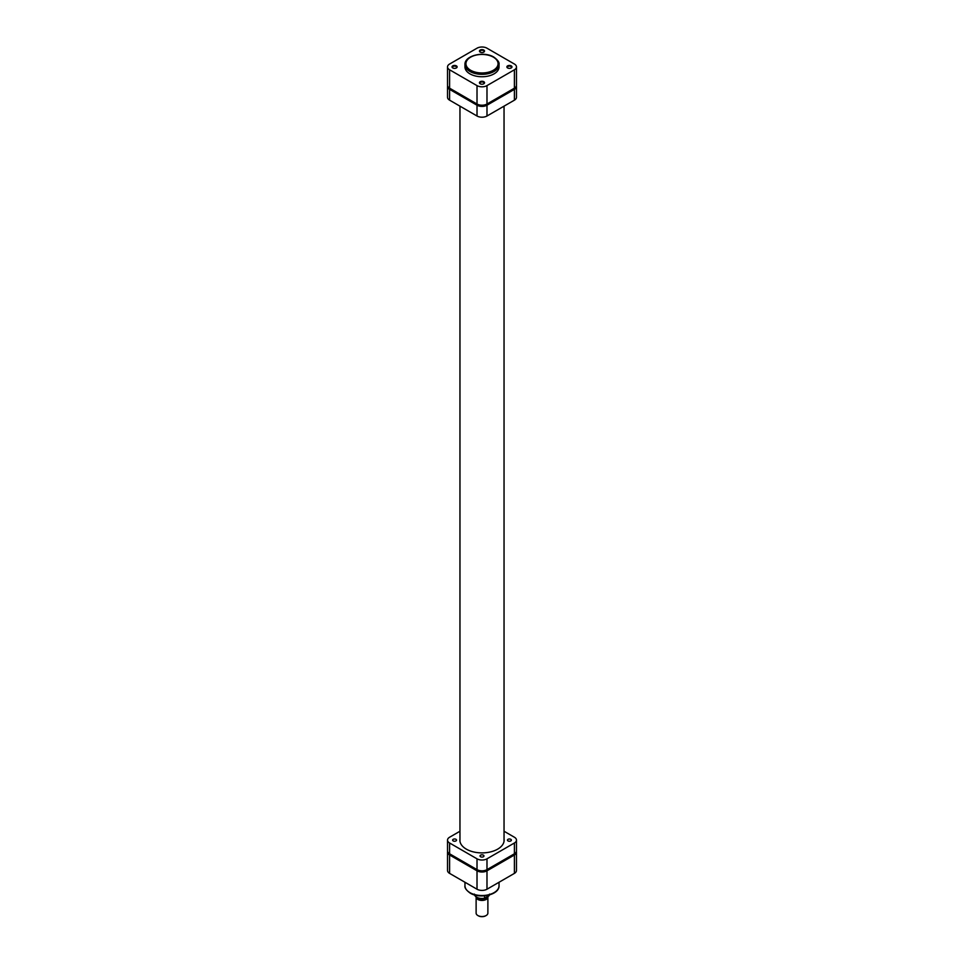 <?xml version="1.0" encoding="UTF-8"?>
<svg xmlns="http://www.w3.org/2000/svg" width="964" height="964" viewBox="0 0 964 964"><rect width="100%" height="100%" fill="white"/><g stroke="black" fill="none" stroke-linecap="round" stroke-linejoin="round"><path stroke-width="1.45" d="M478.108 915.655A5.194 3 180 0 0 478.325 915.8A5.194 3 180 0 0 485.675 915.8L486.157 915.523A5.88 3.398 0 0 0 487.88 913.125L487.88 897.05A5.88 3.398 180 0 1 486.157 899.448A5.88 3.398 180 0 1 479.747 900.183A5.88 3.398 180 0 1 476.12 897.05A5.88 3.398 180 0 1 476.12 897.014M477.24 897.677A5.194 3 0 0 0 485.675 898.605A5.194 3 0 0 0 487.061 897.171M486.856 897.291A5.049 2.916 180 0 1 485.567 898.544A5.049 2.916 180 0 1 477.493 897.797M474.553 894.929A7.591 4.386 0 0 0 484.543 898.219L489.146 895.556A7.591 4.386 0 0 0 489.447 894.929M488.158 896.532L489.146 895.014M485.543 898.038L484.543 898.219L484.543 895.833M476.12 897.05L476.12 913.125A5.88 3.398 0 0 0 477.843 915.523A5.88 3.398 0 0 0 486.157 915.523L485.675 915.8M452.779 67.95L452.779 67.95A2.543 1.47 180 0 1 452.779 65.865A2.543 1.47 180 0 1 456.382 65.865A2.543 1.47 180 0 1 456.382 67.95A2.543 1.47 180 0 1 452.779 67.95M456.189 68.046A2.061 1.193 0 0 0 456.635 67.311A2.061 1.193 0 0 0 456.032 66.468A2.061 1.193 0 0 0 453.791 66.215A2.061 1.193 0 0 0 452.526 67.311A2.061 1.193 0 0 0 452.972 68.046M480.205 52.116L480.205 52.116A2.543 1.47 180 0 1 480.205 50.044A2.543 1.47 180 0 1 483.795 50.044A2.543 1.47 180 0 1 483.795 52.116A2.543 1.47 180 0 1 480.205 52.116M483.615 52.213A2.061 1.193 0 0 0 484.061 51.478A2.061 1.193 0 0 0 483.458 50.634A2.061 1.193 0 0 0 481.217 50.381A2.061 1.193 0 0 0 479.939 51.478A2.061 1.193 0 0 0 480.385 52.213M480.205 83.784L480.205 83.784A2.543 1.47 180 0 1 480.205 81.699A2.543 1.47 180 0 1 483.795 81.699A2.543 1.47 180 0 1 483.795 83.784A2.543 1.47 180 0 1 480.205 83.784M483.615 83.88A2.061 1.193 0 0 0 484.061 83.145A2.061 1.193 0 0 0 483.458 82.302A2.061 1.193 0 0 0 481.217 82.048A2.061 1.193 0 0 0 479.939 83.145A2.061 1.193 0 0 0 480.385 83.88M507.618 67.95L507.618 67.95A2.543 1.47 180 0 1 507.618 65.865A2.543 1.47 180 0 1 511.221 65.865A2.543 1.47 180 0 1 511.221 67.95A2.543 1.47 180 0 1 507.618 67.95M511.028 68.046A2.061 1.193 0 0 0 511.474 67.311A2.061 1.193 0 0 0 510.872 66.468A2.061 1.193 0 0 0 508.631 66.215A2.061 1.193 0 0 0 507.365 67.311A2.061 1.193 0 0 0 507.811 68.046M469.95 73.867A17.039 9.833 0 0 0 488.519 75.999A17.039 9.833 0 0 0 499.039 66.914L499.039 64.516A17.039 9.833 180 0 1 488.519 73.601A17.039 9.833 180 0 1 469.95 71.469A17.039 9.833 180 0 1 464.961 64.516L464.961 66.914A17.039 9.833 0 0 0 469.95 73.867M449.598 88.182L477.011 104.016L477.011 85.615L449.598 69.794L449.598 88.182A7.049 4.073 180 0 1 447.525 85.302L447.525 66.914A7.049 4.073 0 0 0 449.598 69.794M514.402 69.794A7.049 4.073 0 0 0 516.475 66.914L516.475 85.302A7.049 4.073 180 0 1 514.402 88.182L514.402 69.794L486.989 85.615L486.989 104.016L514.402 88.182M486.989 104.016A7.049 4.073 180 0 1 477.011 104.016M516.475 66.914A7.049 4.073 0 0 0 514.402 64.034L486.989 48.2A7.049 4.073 0 0 0 477.011 48.2L449.598 64.034A7.049 4.073 0 0 0 447.525 66.914M477.011 85.615A7.049 4.073 0 0 0 486.989 85.615M447.609 85.904A7.049 4.073 0 0 0 447.525 86.495A7.049 4.073 0 0 0 449.598 89.375L477.011 105.209A7.049 4.073 0 0 0 486.989 105.209L514.402 89.375A7.049 4.073 0 0 0 516.475 86.495A7.049 4.073 0 0 0 516.391 85.904M516.475 86.495L516.475 97.292A7.049 4.073 180 0 1 514.402 100.172L514.402 89.375M486.989 105.209L486.989 116.005L514.402 100.172M486.989 116.005A7.049 4.073 180 0 1 477.011 116.005L477.011 105.209M449.598 89.375L449.598 100.172L477.011 116.005M449.598 100.172A7.049 4.073 180 0 1 447.525 97.292L447.525 86.495M453.188 839.319A1.964 1.133 0 0 0 452.622 840.114A1.964 1.133 0 0 0 453.827 841.162A1.964 1.133 0 0 0 455.96 840.921A1.964 1.133 0 0 0 456.538 840.114A1.964 1.133 0 0 0 455.333 839.078A1.964 1.133 0 0 0 453.188 839.319M480.614 855.152A1.964 1.133 0 0 0 480.036 855.948A1.964 1.133 0 0 0 481.253 856.996A1.964 1.133 0 0 0 483.386 856.755A1.964 1.133 0 0 0 483.964 855.948A1.964 1.133 0 0 0 482.747 854.911A1.964 1.133 0 0 0 480.614 855.152M508.04 839.319A1.964 1.133 0 0 0 507.462 840.114A1.964 1.133 0 0 0 508.667 841.162A1.964 1.133 0 0 0 510.812 840.921A1.964 1.133 0 0 0 511.378 840.114A1.964 1.133 0 0 0 510.173 839.078A1.964 1.133 0 0 0 508.04 839.319M504.039 838.921A22.136 12.773 180 0 1 504.136 840.114A22.136 12.773 180 0 1 497.653 849.151A22.136 12.773 180 0 1 473.529 851.923A22.136 12.773 180 0 1 459.864 840.114A22.136 12.773 180 0 1 459.961 838.921M514.402 853.791L514.402 842.994A7.049 4.073 0 0 0 516.475 840.114L516.475 850.911A7.049 4.073 180 0 1 514.402 853.791L486.989 869.624A7.049 4.073 180 0 1 477.011 869.624L449.598 853.791A7.049 4.073 180 0 1 447.525 850.911L447.525 840.114A7.049 4.073 0 0 0 449.598 842.994L449.598 853.791M477.011 869.624L477.011 858.828L449.598 842.994M477.011 858.828A7.049 4.073 0 0 0 486.989 858.828L486.989 869.624M514.402 842.994L486.989 858.828M516.475 840.114A7.049 4.073 0 0 0 514.402 837.234L504.039 831.245M447.525 840.114A7.049 4.073 0 0 1 449.598 837.234L459.961 831.245M447.609 851.513A7.049 4.073 0 0 0 447.525 852.116A7.049 4.073 0 0 0 449.598 854.996L477.011 870.817A7.049 4.073 0 0 0 486.989 870.817L486.989 889.218L514.402 873.384L514.402 854.996L486.989 870.817M514.402 854.996A7.049 4.073 0 0 0 516.475 852.116A7.049 4.073 0 0 0 516.391 851.513M516.475 852.116L516.475 870.504A7.049 4.073 180 0 1 514.402 873.384M486.989 889.218A7.049 4.073 180 0 1 477.011 889.218L449.598 873.384A7.049 4.073 180 0 1 447.525 870.504L447.525 852.116M484.579 898.315A7.097 4.097 180 0 1 476.806 897.291M470.649 70.264A16.063 9.266 0 0 0 493.351 70.264A16.063 9.266 0 0 0 493.351 57.153A16.063 9.266 0 0 0 470.649 57.153A16.063 9.266 0 0 0 470.649 70.264M469.95 892.652A17.039 9.833 0 0 0 488.519 894.785A17.039 9.833 0 0 0 499.039 885.699C499.557 894.797 479.879 899.231 470.155 893.098C466.202 890.194 464.467 887.724 464.961 885.699A17.039 9.833 0 0 0 469.95 892.652M449.598 854.996L449.598 873.384M477.011 889.218L477.011 870.817M489.061 895.785L489.592 894.086M484.88 898.34C478.988 899.195 475.493 897.785 474.409 894.086M499.039 64.516C499.521 62.467 497.798 59.997 493.845 57.105C484.121 50.971 464.443 55.406 464.961 64.516M499.039 882.253L499.039 885.699M464.961 882.253L464.961 885.699M504.039 106.16L504.039 841.319M459.961 106.16L459.961 841.319"/></g></svg>
